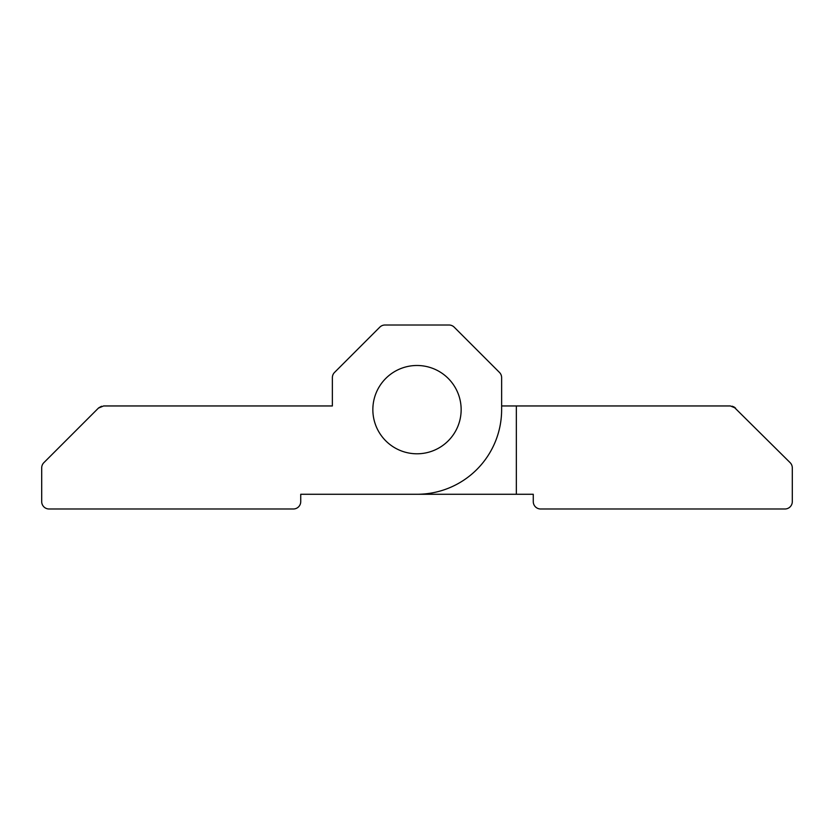 <?xml version="1.0" encoding="UTF-8"?>
<svg xmlns="http://www.w3.org/2000/svg" width="834" height="834" viewBox="0 0 834 834"><rect width="100%" height="100%" fill="white"/><g stroke="black" fill="none" stroke-linecap="round" stroke-linejoin="round"><path stroke-width="1.25" d="M188.88 405.96L103.614 405.96C96.848 408.149 96.848 408.149 103.614 405.96L332.37 405.96L332.37 377.635L332.37 405.96L317.66 405.96M98.746 407.816L101.55 406.252M461.15 409.64A44.15 44.15 0 0 1 417 453.79A44.15 44.15 0 0 1 372.85 409.64A44.15 44.15 0 0 1 417 365.49A44.15 44.15 0 0 1 461.15 409.64A44.15 44.15 0 0 1 417 453.79A44.15 44.15 0 0 1 372.85 409.64A44.15 44.15 0 0 1 417 365.49A44.15 44.15 0 0 1 461.15 409.64M317.66 494.27L417 494.27L300.73 494.27L300.73 501.63A7.36 7.36 0 0 1 293.37 508.99L49.06 508.99A7.36 7.36 0 0 1 41.7 501.63L41.7 467.884A7.36 7.36 0 0 1 43.858 462.672L98.412 408.118L103.614 405.96M417 494.27L516.34 494.27L417 494.27A84.63 84.63 0 0 0 501.63 409.64L501.63 377.635L501.63 405.96L501.63 377.635L501.63 405.96L730.386 405.96C737.152 408.149 737.152 408.149 730.386 405.96L694.128 405.96M332.37 377.635L332.37 405.96L332.37 377.635A7.36 7.36 0 0 1 334.528 372.433L379.793 327.168A7.36 7.36 0 0 1 384.995 325.01L449.005 325.01A7.36 7.36 0 0 1 454.207 327.168L499.472 372.433A7.36 7.36 0 0 1 501.63 377.635M516.34 405.96L516.34 494.27L533.27 494.27L533.27 501.63A7.36 7.36 0 0 0 540.63 508.99L784.94 508.99A7.36 7.36 0 0 0 792.3 501.63L792.3 467.884A7.36 7.36 0 0 0 790.142 462.672L733.68 406.742M645.12 405.96L730.386 405.96L735.588 408.118M732.158 406.179L734.806 407.44M499.472 372.433L454.207 327.168A7.36 7.36 0 0 0 449.005 325.01L384.995 325.01M379.793 327.168L334.528 372.433"/></g></svg>
